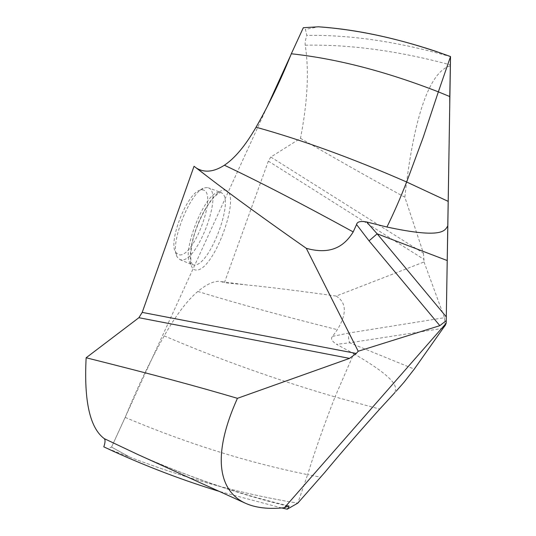 <?xml version="1.0" encoding="UTF-8"?>
<svg xmlns="http://www.w3.org/2000/svg" width="536" height="536" viewBox="0 0 536 536"><rect width="100%" height="100%" fill="white"/><g stroke="black" fill="none" stroke-linecap="round" stroke-linejoin="round"><path stroke-width="0.4" stroke-dasharray="2.68 2.01" d="M450.515 56.273L450.488 56.682C398.744 41.828 350.872 34.733 306.873 35.396L305.386 29.44L318.444 26.8M450.488 56.682L446.187 323.235M300.482 138.335C348.454 166.073 376.801 181.972 404.841 197.168L423.42 253.18L270.814 157.041L300.482 138.335C307.617 101.8 309.192 70.745 305.219 45.185C304.904 42.733 305.453 39.47 306.873 35.396M290.706 55.288L303.309 27.731L305.386 29.44M270.814 157.041L268.348 161.122L224.37 282.747L245.937 284.837C269.005 287.115 299.095 290.86 336.186 296.066L424.036 261.963L423.42 253.18M105.565 447.734L107.743 448.612L111.555 447.078L125.203 417.417C136.834 388.64 149.839 361.458 164.217 335.864C176.016 315.208 187.211 300.408 197.811 291.457C207.479 283.531 215.338 280.254 221.381 281.635L224.37 282.747M195.908 167.721L194.045 166.274M404.841 197.168C412.553 126.704 427.165 72.213 450.307 65.834M424.036 261.963L444.458 317.701L349.204 332.977C348.159 335.911 348.326 339.181 349.707 342.799L336.561 344.306L353.773 353.673L335.027 396.908L379.702 409.089M445.175 325.473L444.458 317.701M336.186 296.066C346.625 302.626 347.006 313.835 337.338 329.687L332.568 336.374C330.377 338.491 331.71 341.13 336.561 344.306M353.773 353.673C401.075 381.31 395.736 387.682 395.005 392.459M332.568 336.374L349.204 332.977M107.743 448.612L129.886 457.201C186.635 478.862 242.6 494.179 297.775 503.15C242.6 494.179 186.635 478.862 129.886 457.201L111.555 447.078L267.089 106.939M281.708 507.967L219.948 491.592M207.559 187.6L204.973 187.768C190.582 189.858 168.411 246.004 177.49 257.36L179.982 259.618L181.751 259.947C197.898 261.273 223.452 192.203 208.337 187.821L207.559 187.6M179.627 254.948C194.715 256.335 217.951 191.473 202.796 189.938L200.444 190.099C187.412 192.076 167.607 242.218 175.781 252.563L179.627 254.948M129.886 457.201L111.555 447.078M305.219 45.185C350.269 44.354 398.643 50.913 450.341 64.863M225.073 190.159C242.52 192.156 214.099 270.961 196.437 270.044C188.505 270.613 187.948 251.552 195.995 229.174C203.921 206.789 217.884 188.464 225.073 190.159M268.348 161.122L424.077 259.444M197.811 291.457C236.383 303.296 282.894 316.039 337.338 329.687M164.217 335.864C219.11 359.361 276.047 379.709 335.027 396.908C324.146 424.827 315.014 450.736 307.63 474.628L320.642 477.208M443.044 328.327L349.707 342.799L414.268 369.11M125.203 417.417C186.401 443.319 247.21 462.387 307.63 474.628L297.775 503.15M287.745 506.172C238.138 494.078 187.948 476.759 137.183 454.2M220.269 192.504L221.026 192.712C235.652 196.906 209.971 266.137 194.3 265.025L192.591 264.717C177.336 261.313 205.616 187.406 220.269 192.504M434.756 50.96L436.478 51.543M221.381 281.635L245.937 284.837M288.75 505.884C238.654 494.085 188.035 476.812 136.888 454.072M179.982 259.618L192.598 264.945L190.95 261.481C190.28 250.446 192.277 239.009 196.953 227.15C201.65 214.963 207.238 205.067 213.73 197.476C219.787 192.009 219.907 192.679 221.187 192.551L208.337 187.821M175.781 252.563L177.49 257.36M200.444 190.099L204.973 187.768"/><path stroke-width="0.8" d="M450.528 56.555L438.348 91.857L449.751 96.54L449.764 104.346L450.528 56.555L449.751 96.54L450.528 56.555L434.756 50.96C393.732 37.446 354.959 29.393 318.444 26.8C359.542 29.614 403.568 39.537 450.528 56.555L436.478 51.543M303.309 27.731L318.444 26.8L303.309 27.731L291.323 53.768C280.643 80.333 268.884 104.815 256.054 127.213C245.508 145.497 234.962 158.167 224.403 165.222C214.119 171.848 204.987 172.914 196.993 168.418L195.908 167.721M137.183 454.2L104.272 438.642C89.907 428.003 83.864 401.049 86.142 357.767L138.891 317.707L142.208 312.394L194.045 166.274L207.66 176.733C231.612 195.158 264.483 219.016 306.284 248.309C328.568 254.506 343.181 248.315 353.197 231.914L356.561 224.517C357.103 221.723 360.473 220.872 366.678 221.978L386.932 227.016C444.096 239.304 444.853 230.145 447.821 225.844L446.187 323.235L445.175 325.473L443.044 328.327L446.187 323.235L284.442 507.699L288.75 505.884M447.821 225.844L449.764 104.346L446.233 320.602L439.842 325.654L358.209 351.241L356.266 353.465L349.539 358.383L138.891 317.707M103.796 446.85L114.155 451.647L103.796 446.85C105.27 442.562 105.425 439.828 104.272 438.642M386.932 227.016C393.766 213.154 400.338 198.153 406.65 182.005L448.203 201.382M446.3 316.883L377.156 233.823L366.678 221.978M447.252 260.556L377.156 233.823L369.036 240.845L356.561 224.517M86.142 357.767C155.5 375.14 196.913 386.349 237.428 398.322C211.486 455.902 218.655 490.989 245.374 503.217C255.639 507.873 268.657 509.374 284.442 507.699M237.428 398.322L349.539 358.383M414.268 369.11L443.044 328.327L414.268 369.11L404.037 382.242L414.268 369.11M404.037 382.242L396.104 391.267M324.736 472.477C340.956 452.947 359.274 431.822 379.702 409.089L395.005 392.459L379.702 409.089C359.281 431.815 340.956 452.947 324.736 472.477L297.775 503.15L324.736 472.477L297.775 503.15L287.222 509.2C288.763 507.244 289.293 506.145 288.824 505.897M287.222 509.2L281.708 507.967M219.948 491.592C184.766 480.939 149.504 467.627 114.155 451.647M358.209 351.241L306.284 248.309M267.089 106.939L290.706 55.288M449.751 96.54L449.764 104.346M447.795 227.606L447.58 241.012M446.233 320.602L446.187 323.235M291.323 53.768C337.023 58.772 386.034 71.469 438.348 91.857L423.226 137.31L406.65 182.005C352.641 158.388 302.445 140.117 256.054 127.213M224.403 165.222C258.828 181.503 301.755 203.734 353.197 231.914M439.842 325.654L369.036 240.845M136.888 454.072L245.374 503.217M142.208 312.394L356.266 353.465M196.993 168.418L207.66 176.733"/></g></svg>
